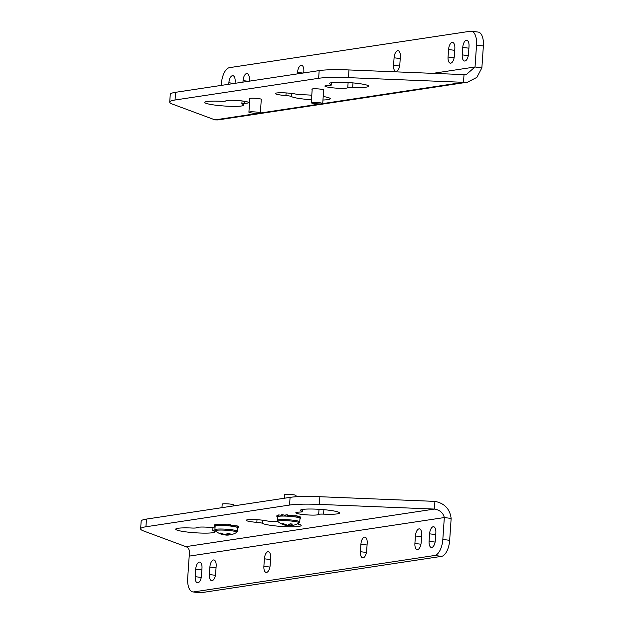 <?xml version="1.0" encoding="UTF-8"?>
<svg xmlns="http://www.w3.org/2000/svg" width="624" height="624" viewBox="0 0 624 624"><rect width="100%" height="100%" fill="white"/><g stroke="black" fill="none" stroke-linecap="round" stroke-linejoin="round"><path stroke-width="0.94" d="M311.945 102.5A5.741 0.663 3.9 0 1 318.412 102.601A5.741 0.663 3.9 0 1 322.725 103.545A5.741 0.663 3.9 0 1 322.054 103.81A5.741 0.663 3.9 0 1 315.588 103.701A5.741 0.663 3.9 0 1 311.275 102.765A5.741 0.663 3.9 0 1 311.945 102.5M312.179 89.435A6.068 0.702 3.9 0 1 311.867 89.177A6.068 0.702 3.9 0 1 312.577 88.904A6.068 0.702 3.9 0 1 319.418 89.014A6.068 0.702 3.9 0 1 323.981 90.004A6.068 0.702 3.9 0 1 323.63 90.215M249.818 98.857A6.068 0.702 3.9 0 1 249.499 98.608A6.068 0.702 3.9 0 1 250.208 98.335A6.068 0.702 3.9 0 1 257.049 98.436A6.068 0.702 3.9 0 1 261.612 99.434A6.068 0.702 3.9 0 1 261.269 99.645M227.027 100.503A11.482 1.334 -176.1 0 0 225.709 100.948A6.045 0.702 3.9 0 1 225.014 101.182A6.045 0.702 3.9 0 1 220.795 101.252A19.633 2.278 -176.1 0 0 207.082 101.501A19.633 2.278 -176.1 0 0 204.781 102.398A19.633 2.278 -176.1 0 0 219.547 105.62A19.633 2.278 -176.1 0 0 241.66 105.971A19.633 2.278 -176.1 0 0 243.961 105.074A19.633 2.278 -176.1 0 0 242.354 104.044A6.045 0.702 3.9 0 1 241.862 103.724A6.045 0.702 3.9 0 1 244.179 103.334A11.482 1.334 -176.1 0 0 247.237 103.116A11.482 1.334 -176.1 0 0 248.586 102.586A11.482 1.334 -176.1 0 0 239.951 100.706A11.482 1.334 -176.1 0 0 227.027 100.503M326.243 85.504A11.482 1.334 -176.1 0 0 324.893 86.026A11.482 1.334 -176.1 0 0 333.528 87.914A11.482 1.334 -176.1 0 0 346.453 88.117A11.482 1.334 -176.1 0 0 347.771 87.672A6.045 0.702 3.9 0 1 352.685 87.36A19.633 2.278 -176.1 0 0 366.397 87.11A19.633 2.278 -176.1 0 0 368.698 86.213A19.633 2.278 -176.1 0 0 353.933 82.992A19.633 2.278 -176.1 0 0 331.82 82.641A19.633 2.278 -176.1 0 0 329.519 83.546A19.633 2.278 -176.1 0 0 331.126 84.575A6.045 0.702 3.9 0 1 331.617 84.887A6.045 0.702 3.9 0 1 330.907 85.168A6.045 0.702 3.9 0 1 329.3 85.285A11.482 1.334 -176.1 0 0 326.243 85.504M322.967 100.004A19.633 2.278 -176.1 0 0 327.967 99.637A19.633 2.278 -176.1 0 0 330.268 98.74A19.633 2.278 -176.1 0 0 323.209 96.494M311.789 95.199A19.633 2.278 -176.1 0 0 302.905 94.786A6.045 0.702 3.9 0 1 295.768 94.091A11.482 1.334 -176.1 0 0 283.054 92.797A11.482 1.334 -176.1 0 0 275.285 93.53A11.482 1.334 -176.1 0 0 285.925 95.581A6.045 0.702 3.9 0 1 291.416 96.525A19.633 2.278 -176.1 0 0 311.477 99.739M464.919 61.019A6.677 3.073 -82.6 0 0 468.507 53.937L469.014 46.449A6.677 3.073 -82.6 0 0 466.736 40.303A6.677 3.073 -82.6 0 0 462.751 47.401L462.244 54.881A6.677 3.073 -82.6 0 0 464.513 61.027A6.677 3.073 -82.6 0 0 464.919 61.019M450.746 63.164A6.677 3.073 -82.6 0 0 454.334 56.074L454.841 48.594A6.677 3.073 -82.6 0 0 452.564 42.448A6.677 3.073 -82.6 0 0 448.578 49.538L448.063 57.026A6.677 3.073 -82.6 0 0 450.341 63.172A6.677 3.073 -82.6 0 0 450.746 63.164M396.248 71.409A6.677 3.073 -82.6 0 0 399.836 64.319L400.343 56.831A6.677 3.073 -82.6 0 0 398.065 50.684A6.677 3.073 -82.6 0 0 394.079 57.782L393.565 65.263A6.677 3.073 -82.6 0 0 395.842 71.409A6.677 3.073 -82.6 0 0 396.248 71.409M322.702 103.6L463.499 82.313L348.442 77.641A45.31 5.249 -176.1 0 0 318.646 78.296L175.04 100.004A45.31 5.249 -176.1 0 0 169.728 102.079A45.31 5.249 -176.1 0 0 172.723 104.208L214.984 119.886L217.916 119.925L467.47 82.196L463.499 82.313L464.022 74.615L466.307 74.521L475.036 66.986L481.868 67.876L483.366 45.989L476.525 45.107A15.101 6.95 -82.6 0 0 471.377 31.2A15.101 6.95 -82.6 0 0 470.465 31.216L229.499 67.642A15.101 6.95 -82.6 0 0 221.395 83.678L221.278 85.402M432.931 73.359L475.036 66.986L476.525 45.107M471.377 31.2L478.21 32.081A15.101 6.95 97.4 0 1 483.366 45.989M249.218 81.175L249.319 79.669A6.677 3.073 -82.6 0 0 247.042 73.523A6.677 3.073 -82.6 0 0 243.056 80.613L242.947 82.126M235.037 83.32L235.147 81.806A6.677 3.073 -82.6 0 0 232.869 75.66A6.677 3.073 -82.6 0 0 228.875 82.758L228.774 84.271M303.716 72.938L303.818 71.425A6.677 3.073 -82.6 0 0 301.54 65.278A6.677 3.073 -82.6 0 0 297.554 72.376L297.453 73.882M467.47 82.196L476.853 77.392L481.868 67.876M464.022 74.615L348.964 69.95L348.442 77.641M169.728 102.079L170.258 94.388A45.31 5.249 3.9 0 1 175.562 92.313L175.04 100.004M318.646 78.296L319.176 70.598L175.562 92.313M319.176 70.598A45.31 5.249 3.9 0 1 348.964 69.95M249.577 111.93A5.741 0.663 3.9 0 1 256.043 112.031A5.741 0.663 3.9 0 1 260.356 112.975A5.741 0.663 3.9 0 1 259.685 113.233A5.741 0.663 3.9 0 1 253.219 113.131A5.741 0.663 3.9 0 1 248.906 112.195A5.741 0.663 3.9 0 1 249.577 111.93M299.746 521.859A11.271 1.303 -176.1 0 0 291.275 520.01A11.271 1.303 -176.1 0 0 278.585 519.815A11.271 1.303 -176.1 0 0 277.267 520.33L277.508 516.789A11.271 1.303 -176.1 0 1 278.827 516.274A11.271 1.303 -176.1 0 1 291.517 516.477A11.271 1.303 -176.1 0 1 299.988 518.326L299.746 521.859L299.029 522.99A10.764 1.248 -176.1 0 0 293.491 521.297A10.764 1.248 -176.1 0 0 278.959 520.837A10.764 1.248 -176.1 0 0 277.828 521.539A18.369 18.369 0 0 0 285.574 525.275A18.369 8.245 102.7 0 0 286.346 525.361A18.369 16.286 91.5 0 1 282.11 523.731A17.456 5.039 -42.6 0 0 283.319 523.552A18.369 15.928 -108 0 0 287.641 525.158A18.369 8.245 102.7 0 0 290.113 523.762A17.456 10.787 31.4 0 0 291.26 523.949A17.456 10.787 31.4 0 0 292.391 524.059A18.369 8.603 -88 0 1 290.074 525.478A18.369 15.928 -108 0 0 294.458 524.987A17.456 7.55 54.3 0 1 294.349 525.018A17.456 7.55 54.3 0 1 294.146 525.073M295.916 496.774L296.002 495.495A5.741 0.663 -176.1 0 0 291.689 494.559A5.741 0.663 -176.1 0 0 285.223 494.458A5.741 0.663 -176.1 0 0 284.552 494.715L284.31 498.241M286.424 524.956A17.456 13.299 -30.2 0 0 286.455 524.956A18.369 8.603 -88 0 0 288.639 525.665A18.369 8.603 -88 0 0 288.779 525.673A18.369 16.286 91.5 0 0 289.286 525.689A18.369 16.286 91.5 0 0 292.211 525.416M286.439 524.854L286.346 525.361M290.004 523.856L290.074 525.478M288.779 525.673L288.811 524.659M299.403 517.858L299.972 517.85A11.934 1.381 -176.1 0 0 299.325 517.631L298.654 517.608M299.972 517.85L300.05 516.656A11.934 1.381 -176.1 0 0 299.411 516.438L299.325 517.631M300.721 517.218A11.934 1.381 -176.1 0 0 300.737 517.171A11.934 1.381 -176.1 0 0 300.729 517.124L300.651 518.318L299.98 518.255M299.98 518.474L300.581 518.505A11.934 1.381 -176.1 0 0 300.651 518.372A11.934 1.381 -176.1 0 0 300.651 518.318M277.594 516.649L276.916 516.61A11.934 1.381 -176.1 0 0 276.845 516.75A11.934 1.381 -176.1 0 0 276.845 516.797L277.501 516.859M276.916 516.61L276.994 515.416A11.934 1.381 -176.1 0 0 276.923 515.549A11.934 1.381 -176.1 0 0 276.931 515.596M279.302 516.212L278.647 516.142L278.733 514.948A11.934 1.381 -176.1 0 0 277.969 515.065L277.883 516.259L278.421 516.344M278.647 516.142A11.934 1.381 -176.1 0 0 277.883 516.259M287.625 516.181L287.375 516.087A11.934 1.381 -176.1 0 0 285.776 516.017L285.776 516.095M287.375 516.087L287.461 514.894A11.934 1.381 -176.1 0 0 285.862 514.816L285.776 516.017M282.883 516.048L282.383 515.962L282.469 514.761A11.934 1.381 -176.1 0 0 281.151 514.784L281.369 516.071M282.383 515.962A11.934 1.381 -176.1 0 0 281.073 515.986M296.79 517.187L297.141 517.14A11.934 1.381 -176.1 0 0 295.909 516.929L295.37 516.945M297.141 517.14L297.219 515.939A11.934 1.381 -176.1 0 0 295.994 515.736L295.909 516.929M300.729 517.124L300.027 517.054M277.937 515.463L276.994 515.416M281.128 515.198L278.733 514.948M285.839 515.182A8.908 1.03 -176.1 0 0 284.762 515.167L282.469 514.761M292.594 516.586L292.726 515.315A11.934 1.381 -176.1 0 0 291.158 515.159L289.786 515.393A8.908 1.03 -176.1 0 0 288.592 515.307L287.461 514.894M295.994 515.736L293.53 515.798A8.908 1.03 -176.1 0 0 292.703 515.689M299.411 516.438L297.196 516.344M291.158 515.159L290.776 516.407M292.648 516.508A11.934 1.381 -176.1 0 0 291.073 516.352M293.467 516.688L293.53 515.798M284.7 516.064L284.762 515.167M288.53 516.235L288.592 515.307M289.723 516.321L289.786 515.393M237.385 531.289A11.271 1.303 -176.1 0 0 228.907 529.441A11.271 1.303 -176.1 0 0 216.216 529.238A11.271 1.303 -176.1 0 0 214.898 529.76L215.14 526.219A11.271 1.303 -176.1 0 1 216.458 525.704A11.271 1.303 -176.1 0 1 229.148 525.907A11.271 1.303 -176.1 0 1 237.619 527.756L237.385 531.289L236.66 532.42A10.764 1.248 -176.1 0 0 231.13 530.728A10.764 1.248 -176.1 0 0 216.59 530.267A10.764 1.248 -176.1 0 0 215.459 530.969A18.369 18.369 0 0 0 223.213 534.706A18.369 8.245 102.7 0 0 223.985 534.784A18.369 16.286 91.5 0 1 219.742 533.161A17.456 5.039 -42.6 0 0 220.958 532.974A18.369 15.928 -108 0 0 225.28 534.589A18.369 8.245 102.7 0 0 227.744 533.192A17.456 10.787 31.4 0 0 228.899 533.372A17.456 10.787 31.4 0 0 230.022 533.489A18.369 8.603 -88 0 1 227.713 534.908A18.369 15.928 -108 0 0 232.089 534.417A17.456 7.55 54.3 0 1 231.98 534.448A17.456 7.55 54.3 0 1 231.785 534.495M233.571 505.908L233.641 504.925A5.741 0.663 -176.1 0 0 229.32 503.981A5.741 0.663 -176.1 0 0 222.862 503.88A5.741 0.663 -176.1 0 0 222.183 504.145L221.949 507.671M224.055 534.386A17.456 13.299 -30.2 0 0 224.086 534.386A18.369 8.603 -88 0 0 226.27 535.096A18.369 8.603 -88 0 0 226.411 535.103A18.369 16.286 91.5 0 0 226.925 535.111A18.369 16.286 91.5 0 0 229.843 534.838M224.071 534.284L223.985 534.784M227.635 533.286L227.713 534.908M226.411 535.103L226.45 534.089M237.034 527.288L237.604 527.28A11.934 1.381 -176.1 0 0 236.964 527.062L236.293 527.038M237.604 527.28L237.689 526.087A11.934 1.381 -176.1 0 0 237.042 525.868L236.964 527.062M238.36 526.648A11.934 1.381 -176.1 0 0 238.368 526.601A11.934 1.381 -176.1 0 0 238.36 526.555L238.282 527.748L237.611 527.686M237.611 527.904L238.212 527.935A11.934 1.381 -176.1 0 0 238.282 527.795A11.934 1.381 -176.1 0 0 238.282 527.748M215.225 526.071L214.547 526.04A11.934 1.381 -176.1 0 0 214.477 526.172A11.934 1.381 -176.1 0 0 214.484 526.227L215.14 526.289M214.547 526.04L214.633 524.846A11.934 1.381 -176.1 0 0 214.562 524.979A11.934 1.381 -176.1 0 0 214.562 525.026M216.934 525.642L216.286 525.572L216.364 524.378A11.934 1.381 -176.1 0 0 215.6 524.495L215.514 525.689L216.052 525.775M216.286 525.572A11.934 1.381 -176.1 0 0 215.514 525.689M225.264 525.611L225.014 525.517A11.934 1.381 -176.1 0 0 223.415 525.447L223.415 525.525M225.014 525.517L225.092 524.324A11.934 1.381 -176.1 0 0 223.493 524.246L223.415 525.447M220.522 525.478L220.015 525.385L220.1 524.191A11.934 1.381 -176.1 0 0 218.79 524.215L219.001 525.502M220.015 525.385A11.934 1.381 -176.1 0 0 218.704 525.408M234.429 526.617L234.772 526.57A11.934 1.381 -176.1 0 0 233.548 526.36L233.009 526.375M234.772 526.57L234.858 525.369A11.934 1.381 -176.1 0 0 233.626 525.166L233.548 526.36M238.36 526.555L237.658 526.484M215.569 524.893L214.633 524.846M218.759 524.628L216.364 524.378M223.47 524.612A8.908 1.03 -176.1 0 0 222.394 524.597L220.1 524.191M230.225 526.016L230.365 524.745A11.934 1.381 -176.1 0 0 228.79 524.589L227.425 524.823A8.908 1.03 -176.1 0 0 226.231 524.737L225.092 524.324M233.626 525.166L231.161 525.229A8.908 1.03 -176.1 0 0 230.334 525.119M237.042 525.868L234.827 525.775M228.79 524.589L228.415 525.837M230.279 525.938A11.934 1.381 -176.1 0 0 228.712 525.782M231.098 526.118L231.161 525.229M222.331 525.494L222.394 524.597M226.161 525.665L226.231 524.737M227.362 525.751L227.425 524.823M300.206 512.047A11.482 1.334 -176.1 0 0 297.149 512.265A11.482 1.334 -176.1 0 0 295.799 512.795A11.482 1.334 -176.1 0 0 304.434 514.675A11.482 1.334 -176.1 0 0 317.359 514.878A11.482 1.334 -176.1 0 0 318.677 514.441A6.045 0.702 3.9 0 1 323.591 514.129A19.633 2.278 -176.1 0 0 337.295 513.88A19.633 2.278 -176.1 0 0 339.596 512.983A19.633 2.278 -176.1 0 0 324.831 509.761A19.633 2.278 -176.1 0 0 302.726 509.41A19.633 2.278 -176.1 0 0 300.425 510.307A19.633 2.278 -176.1 0 0 302.032 511.345A6.045 0.702 3.9 0 1 302.523 511.657A6.045 0.702 3.9 0 1 301.813 511.937A6.045 0.702 3.9 0 1 300.206 512.047M215.023 527.99A11.482 1.334 -176.1 0 0 197.933 527.272A11.482 1.334 -176.1 0 0 196.615 527.709A6.045 0.702 3.9 0 1 195.92 527.943A6.045 0.702 3.9 0 1 191.701 528.021A19.633 2.278 -176.1 0 0 177.996 528.271A19.633 2.278 -176.1 0 0 175.695 529.168A19.633 2.278 -176.1 0 0 190.46 532.389A19.633 2.278 -176.1 0 0 212.566 532.74A19.633 2.278 -176.1 0 0 214.874 531.843A19.633 2.278 -176.1 0 0 213.268 530.806A6.045 0.702 3.9 0 1 212.768 530.494A6.045 0.702 3.9 0 1 214.921 530.104M278.008 521.687A19.633 2.278 -176.1 0 0 273.811 521.555A6.045 0.702 3.9 0 1 266.674 520.861A11.482 1.334 -176.1 0 0 253.96 519.566A11.482 1.334 -176.1 0 0 246.191 520.291A11.482 1.334 -176.1 0 0 256.831 522.35A6.045 0.702 3.9 0 1 262.322 523.294A19.633 2.278 -176.1 0 0 278.6 526.219A19.633 2.278 -176.1 0 0 298.873 526.406A19.633 2.278 -176.1 0 0 301.174 525.502A19.633 2.278 -176.1 0 0 297.383 523.887M199.298 562.091A6.677 3.073 -82.6 0 0 195.718 569.182L195.211 576.67A6.677 3.073 -82.6 0 0 197.48 582.816A6.677 3.073 -82.6 0 0 201.474 575.718L201.981 568.238A6.677 3.073 -82.6 0 0 199.703 562.091A6.677 3.073 -82.6 0 0 199.298 562.091M419 528.879A6.677 3.073 -82.6 0 0 415.412 535.969L414.905 543.449A6.677 3.073 -82.6 0 0 417.183 549.596A6.677 3.073 -82.6 0 0 421.169 542.506L421.684 535.018A6.677 3.073 -82.6 0 0 419.406 528.871A6.677 3.073 -82.6 0 0 419 528.879M433.173 526.734A6.677 3.073 -82.6 0 0 429.593 533.824L429.078 541.304A6.677 3.073 -82.6 0 0 431.356 547.451A6.677 3.073 -82.6 0 0 435.341 540.361L435.856 532.873A6.677 3.073 -82.6 0 0 433.579 526.726A6.677 3.073 -82.6 0 0 433.173 526.734M364.502 537.116A6.677 3.073 -82.6 0 0 360.914 544.206L360.407 551.686A6.677 3.073 -82.6 0 0 362.684 557.833A6.677 3.073 -82.6 0 0 366.67 550.742L367.185 543.262A6.677 3.073 -82.6 0 0 364.907 537.108A6.677 3.073 -82.6 0 0 364.502 537.116M213.478 559.954A6.677 3.073 -82.6 0 0 209.89 567.037L209.383 574.525A6.677 3.073 -82.6 0 0 211.661 580.671A6.677 3.073 -82.6 0 0 215.647 573.573L216.154 566.093A6.677 3.073 -82.6 0 0 213.884 559.946A6.677 3.073 -82.6 0 0 213.478 559.954M267.977 551.71A6.677 3.073 -82.6 0 0 264.389 558.8L263.882 566.28A6.677 3.073 -82.6 0 0 266.159 572.426A6.677 3.073 -82.6 0 0 270.145 565.336L270.652 557.856A6.677 3.073 -82.6 0 0 268.382 551.702A6.677 3.073 -82.6 0 0 267.977 551.71M189.189 556.124L187.699 578.011A15.101 6.95 -82.6 0 0 192.847 591.919A15.101 6.95 -82.6 0 0 193.76 591.903L434.717 555.477A15.101 6.95 -82.6 0 0 442.829 539.432L444.319 517.553L451.152 518.435C449.888 508.942 444.475 503.256 434.928 501.384L434.405 509.075L185.89 546.647C189.095 547.849 190.195 551.008 189.189 556.124L444.319 517.553C443.134 512.78 439.826 509.956 434.405 509.075L319.348 504.41A45.31 5.249 -176.1 0 0 289.552 505.058L290.082 497.367A45.31 5.249 3.9 0 1 319.87 496.72L434.928 501.384M442.829 539.432L449.662 540.322L451.152 518.435M449.662 540.322A15.101 6.95 97.4 0 1 441.558 556.358L434.717 555.477M193.76 591.903L200.6 592.784L441.558 556.358M200.6 592.784A15.101 6.95 97.4 0 1 199.68 592.8L192.847 591.919M185.89 546.647L143.629 530.977A45.31 5.249 -176.1 0 1 140.634 528.848A45.31 5.249 -176.1 0 1 145.946 526.773L289.552 505.058M140.634 528.848L141.164 521.157A45.31 5.249 3.9 0 1 146.468 519.082L290.082 497.367M348.122 82.532L347.771 87.672M331.25 82.742L331.126 84.575M399.61 66.043L393.565 65.263M454.108 57.806L448.063 57.026M468.281 55.661L462.244 54.881M320.603 103.912L260.333 113.03M258.242 113.342L214.984 119.886M291.626 93.428L291.416 96.525M286.104 92.937L285.925 95.581M352.989 82.906L352.685 87.36M244.319 101.252L244.179 103.334M468.897 48.188L462.751 47.401M248.383 81.299L243.056 80.613M234.211 83.444L228.875 82.758M302.882 73.063L297.554 72.376M454.724 50.333L448.578 49.538M400.226 58.578L394.079 57.782M302.032 511.345L302.156 509.504M323.591 514.129L323.895 509.675M262.322 523.294L262.532 520.198M201.864 569.977L195.718 569.182M421.559 536.757L415.412 535.969M435.739 534.62L429.593 533.824M367.06 545.002L360.914 544.206M216.037 567.832L209.89 567.037M270.535 559.595L264.389 558.8M319.87 496.72L319.348 504.41M146.468 519.082L145.946 526.773M256.831 522.35L257.01 519.698M318.677 514.441L319.028 509.301M201.248 577.45L195.211 576.67M420.95 544.229L414.905 543.449M435.123 542.084L429.078 541.304M366.444 552.474L360.407 551.686M215.42 575.305L209.383 574.525M269.919 567.068L263.882 566.28M322.725 103.545L323.661 89.755M311.275 102.765L312.211 88.975M331.773 82.649L331.617 84.887M242.05 100.932L241.862 103.724M260.356 112.975L261.3 99.185M248.906 112.195L249.85 98.405M288.639 525.665A18.369 18.369 0 0 0 289.286 525.689M294.349 525.018A18.369 18.369 0 0 0 299.029 522.99M277.267 520.33L277.828 521.539M300.737 517.171L300.651 518.372M276.923 515.549L276.845 516.75M226.27 535.096A18.369 18.369 0 0 0 226.925 535.111M231.98 534.448A18.369 18.369 0 0 0 236.66 532.42M214.898 529.76L215.459 530.969M238.368 526.601L238.282 527.795M214.562 524.979L214.477 526.172M302.523 511.657L302.679 509.418M212.768 530.494L212.963 527.701"/></g></svg>

